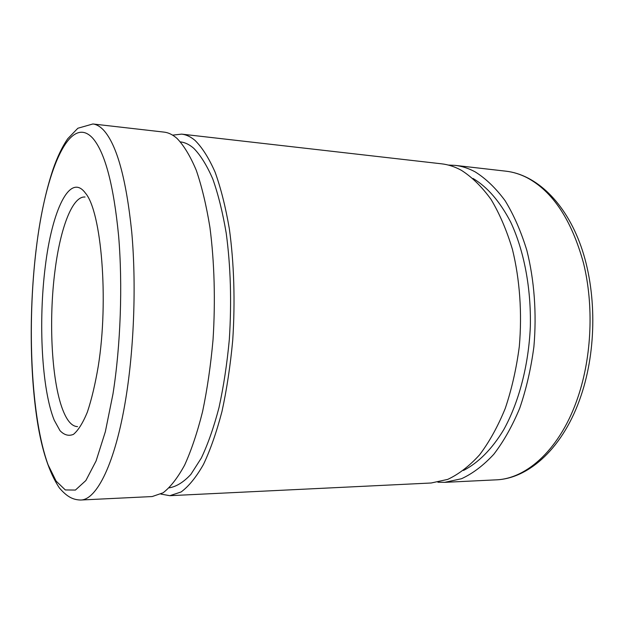 <?xml version="1.0" encoding="UTF-8"?>
<svg xmlns="http://www.w3.org/2000/svg" width="624" height="624" viewBox="0 0 624 624"><rect width="100%" height="100%" fill="white"/><g stroke="black" fill="none" stroke-linecap="round" stroke-linejoin="round"><path stroke-width="0.94" d="M36.169 249.179C29.328 306.22 29.5 370.672 37.331 421.262C41.894 450.38 49.218 472.571 59.311 487.835C67.158 497.063 73.172 499.808 80.613 500.027L152.201 496.548L163.09 492.804C170.469 487.118 177.645 477.898 184.618 465.13C191.334 450.364 197.317 432.549 202.566 411.676C207.246 389.345 210.733 365.375 213.034 339.76C215.53 300.854 214.406 261.706 209.914 227.284C206.349 205.413 201.809 186.436 196.287 170.329C190.343 156.179 183.908 145.54 176.998 138.403C172.747 134.69 168.449 132.592 164.104 132.116L92.89 123.973L77.867 128.24L67.743 138.715C62.166 146.858 57.244 157.131 52.978 169.51C45.575 191.818 40.014 218.026 36.301 248.134M169.205 487.843C176.405 486.65 183.635 482.165 190.882 474.373L201.326 458.039C207.956 444.07 213.853 427.222 219.016 407.511C223.618 386.428 227.05 363.808 229.312 339.635C231.722 302.133 230.701 266.674 226.231 233.259C222.721 212.488 218.244 194.407 212.792 179.018C206.911 165.454 200.546 155.197 193.69 148.247C189.345 144.503 184.946 142.397 180.5 141.905M160.883 494.083L169.837 495.69L431.184 482.999L447.712 479.396C458.788 474.217 469.42 466.019 479.622 454.787C489.372 441.862 497.921 426.379 505.284 408.338C511.758 389.08 516.438 368.449 519.316 346.445C522.218 313.022 519.784 279.318 512.444 249.428C506.727 230.373 499.59 213.689 491.026 199.391C481.837 186.716 471.947 177.013 461.339 170.282C454.826 166.725 448.25 164.572 441.605 163.823L181.639 134.121L172.598 135.143M169.837 495.69L181.139 491.954C188.791 486.299 196.232 477.142 203.447 464.474C210.389 449.826 216.567 432.151 221.98 411.458C226.801 389.329 230.381 365.57 232.729 340.189C235.264 301.634 234.039 262.837 229.328 228.704C225.599 207.012 220.865 188.175 215.108 172.185C208.923 158.129 202.231 147.537 195.039 140.423C190.624 136.718 186.155 134.62 181.639 134.121M463.492 470.449C478.093 463 491.969 449.21 503.747 429.671C518.872 402.363 528.629 365.383 530.33 326.695C531.211 287.976 523.949 250.396 510.682 222.082C500.011 201.646 487.523 187.145 473.234 178.573L473.023 178.456M437.9 482.219L444.717 482.344L461.471 478.741C472.688 473.593 483.46 465.442 493.787 454.288C503.646 441.457 512.296 426.091 519.737 408.182C526.274 389.072 530.993 368.597 533.894 346.765C536.812 313.599 534.323 280.16 526.874 250.481C521.079 231.566 513.841 214.999 505.159 200.788C495.854 188.183 485.823 178.526 475.075 171.818C468.476 168.277 461.807 166.124 455.068 165.368L448.25 165.048M98.257 366.249C108.919 299.965 101.392 211.388 85.449 193.151C69.833 171.717 51.948 210.959 45.302 266.393C38.306 321.703 41.675 389.111 54.226 420.194L59.998 430.646C64.249 435.092 68.741 436.324 73.468 434.351C78.242 430.388 82.859 423.01 87.321 412.222C91.564 399.547 95.215 384.228 98.257 366.249M85.036 197.028C72.423 195.881 60.411 228.111 55.107 269.794C48.274 320.931 51.667 384.68 63.866 412.519C67.868 421.777 72.431 426.481 77.548 426.613M80.613 500.027C96.634 500.097 115.307 463.343 125.767 398.83C134.09 348.036 136.391 284.068 131.742 232.128C126.227 178.792 116.86 144.815 103.623 130.174C100.09 126.438 96.509 124.371 92.89 123.973M92.968 138.45C69.42 112.211 45.061 172.934 36.2 249.226C26.902 325.822 30.95 417.596 48.087 464.81L56.113 481.104L65.333 489.941L75.41 490.066L85.87 480.535L96.088 460.949L105.362 431.66L112.967 393.994C120.619 345.735 122.788 285.223 118.615 235.911C113.662 185.25 105.113 152.763 92.968 138.45M505.916 171.179C535.93 174.564 565.344 202.012 581.045 246.425C596.692 290.854 596.755 349.487 581.022 395.772C563.831 447.205 529.121 478.811 495.838 479.864C527.171 478.959 561.015 448.196 578.152 396.568C591.833 355.859 593.876 305.12 583.502 263.086C571.561 219.812 552.692 191.326 526.89 177.629C519.971 174.127 512.983 171.974 505.916 171.179L455.068 165.368M444.717 482.344L495.838 479.864"/></g></svg>
